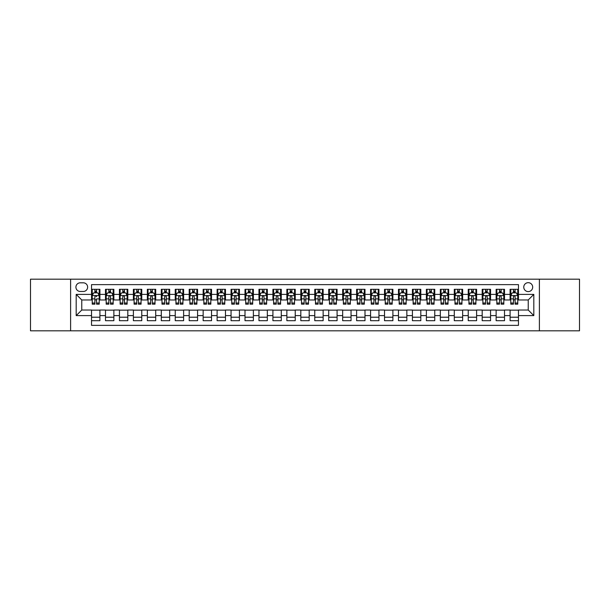 <?xml version="1.0" encoding="UTF-8"?>
<svg xmlns="http://www.w3.org/2000/svg" width="610" height="610" viewBox="0 0 610 610"><rect width="100%" height="100%" fill="white"/><g stroke="black" fill="none" stroke-linecap="round" stroke-linejoin="round"><path stroke-width="0.91" d="M528.229 282.674A4.468 4.468 0 0 0 523.761 287.142A4.468 4.468 0 0 0 528.229 291.603A4.468 4.468 0 0 0 532.69 287.142A4.468 4.468 0 0 0 528.229 282.674M539.392 330.811L579.5 330.811L579.5 279.189L539.392 279.189L539.392 330.811L70.607 330.811L70.607 279.189L30.5 279.189L30.5 330.811L70.607 330.811M518.462 289.308L510.09 289.308L510.09 294.394L504.508 294.394L504.508 299.975L510.09 299.975L510.09 294.394M504.508 294.394L504.508 289.308L496.136 289.308L496.136 294.394L490.554 294.394L490.554 299.975L496.136 299.975L496.136 294.394M490.554 294.394L490.554 289.308L482.19 289.308L482.19 294.394L476.608 294.394L476.608 299.975L482.19 299.975L482.19 294.394M476.608 294.394L476.608 289.308L468.236 289.308L468.236 294.394L462.654 294.394L462.654 299.975L468.236 299.975L468.236 294.394M462.654 294.394L462.654 289.308L454.282 289.308L454.282 294.394L448.701 294.394L448.701 299.975L454.282 299.975L454.282 294.394M448.701 294.394L448.701 289.308L440.328 289.308L440.328 294.394L434.755 294.394L434.755 299.975L440.328 299.975L440.328 294.394M434.755 294.394L434.755 289.308L426.382 289.308L426.382 294.394L420.801 294.394L420.801 299.975L426.382 299.975L426.382 294.394M420.801 294.394L420.801 289.308L412.429 289.308L412.429 294.394L406.847 294.394L406.847 299.975L412.429 299.975L412.429 294.394M406.847 294.394L406.847 289.308L398.475 289.308L398.475 294.394L392.893 294.394L392.893 299.975L398.475 299.975L398.475 294.394M392.893 294.394L392.893 289.308L384.521 289.308L384.521 294.394L378.947 294.394L378.947 299.975L384.521 299.975L384.521 294.394M378.947 294.394L378.947 289.308L370.575 289.308L370.575 294.394L364.993 294.394L364.993 299.975L370.575 299.975L370.575 294.394M364.993 294.394L364.993 289.308L356.621 289.308L356.621 294.394L351.04 294.394L351.04 299.975L356.621 299.975L356.621 294.394M351.04 294.394L351.04 289.308L342.667 289.308L342.667 294.394L337.086 294.394L337.086 299.975L342.667 299.975L342.667 294.394M337.086 294.394L337.086 289.308L328.721 289.308L328.721 294.394L323.14 294.394L323.14 299.975L328.721 299.975L328.721 294.394M323.14 294.394L323.14 289.308L314.768 289.308L314.768 294.394L309.186 294.394L309.186 299.975L314.768 299.975L314.768 294.394M309.186 294.394L309.186 289.308L300.814 289.308L300.814 294.394L295.232 294.394L295.232 299.975L300.814 299.975L300.814 294.394M295.232 294.394L295.232 289.308L286.86 289.308L286.86 294.394L281.279 294.394L281.279 299.975L286.86 299.975L286.86 294.394M281.279 294.394L281.279 289.308L272.914 289.308L272.914 294.394L267.332 294.394L267.332 299.975L272.914 299.975L272.914 294.394M267.332 294.394L267.332 289.308L258.96 289.308L258.96 294.394L253.379 294.394L253.379 299.975L258.96 299.975L258.96 294.394M253.379 294.394L253.379 289.308L245.006 289.308L245.006 294.394L239.425 294.394L239.425 299.975L245.006 299.975L245.006 294.394M239.425 294.394L239.425 289.308L231.053 289.308L231.053 294.394L225.479 294.394L225.479 299.975L231.053 299.975L231.053 294.394M225.479 294.394L225.479 289.308L217.107 289.308L217.107 294.394L211.525 294.394L211.525 299.975L217.107 299.975L217.107 294.394M211.525 294.394L211.525 289.308L203.153 289.308L203.153 294.394L197.571 294.394L197.571 299.975L203.153 299.975L203.153 294.394M197.571 294.394L197.571 289.308L189.199 289.308L189.199 294.394L183.618 294.394L183.618 299.975L189.199 299.975L189.199 294.394M183.618 294.394L183.618 289.308L175.245 289.308L175.245 294.394L169.672 294.394L169.672 299.975L175.245 299.975L175.245 294.394M169.672 294.394L169.672 289.308L161.299 289.308L161.299 294.394L155.718 294.394L155.718 299.975L161.299 299.975L161.299 294.394M155.718 294.394L155.718 289.308L147.345 289.308L147.345 294.394L141.764 294.394L141.764 299.975L147.345 299.975L147.345 294.394M141.764 294.394L141.764 289.308L133.392 289.308L133.392 294.394L127.81 294.394L127.81 299.975L133.392 299.975L133.392 294.394M127.81 294.394L127.81 289.308L119.446 289.308L119.446 294.394L113.864 294.394L113.864 299.975L119.446 299.975L119.446 294.394M113.864 294.394L113.864 289.308L105.492 289.308L105.492 299.975L99.91 299.975L99.91 289.308L91.538 289.308M91.538 320.692L99.91 320.692L99.91 310.025L105.492 310.025L105.492 320.692L113.864 320.692L113.864 310.025L119.446 310.025L119.446 315.606L113.864 315.606M119.446 315.606L119.446 320.692L127.81 320.692L127.81 310.025L133.392 310.025L133.392 315.606L127.81 315.606M133.392 315.606L133.392 320.692L141.764 320.692L141.764 310.025L147.345 310.025L147.345 315.606L141.764 315.606M147.345 315.606L147.345 320.692L155.718 320.692L155.718 310.025L161.299 310.025L161.299 315.606L155.718 315.606M161.299 315.606L161.299 320.692L169.672 320.692L169.672 310.025L175.245 310.025L175.245 315.606L169.672 315.606M175.245 315.606L175.245 320.692L183.618 320.692L183.618 310.025L189.199 310.025L189.199 315.606L183.618 315.606M189.199 315.606L189.199 320.692L197.571 320.692L197.571 310.025L203.153 310.025L203.153 315.606L197.571 315.606M203.153 315.606L203.153 320.692L211.525 320.692L211.525 310.025L217.107 310.025L217.107 315.606L211.525 315.606M217.107 315.606L217.107 320.692L225.479 320.692L225.479 310.025L231.053 310.025L231.053 315.606L225.479 315.606M231.053 315.606L231.053 320.692L239.425 320.692L239.425 310.025L245.006 310.025L245.006 315.606L239.425 315.606M245.006 315.606L245.006 320.692L253.379 320.692L253.379 310.025L258.96 310.025L258.96 315.606L253.379 315.606M258.96 315.606L258.96 320.692L267.332 320.692L267.332 310.025L272.914 310.025L272.914 315.606L267.332 315.606M272.914 315.606L272.914 320.692L281.279 320.692L281.279 310.025L286.86 310.025L286.86 315.606L281.279 315.606M286.86 315.606L286.86 320.692L295.232 320.692L295.232 310.025L300.814 310.025L300.814 315.606L295.232 315.606M300.814 315.606L300.814 320.692L309.186 320.692L309.186 310.025L314.768 310.025L314.768 315.606L309.186 315.606M314.768 315.606L314.768 320.692L323.14 320.692L323.14 310.025L328.721 310.025L328.721 315.606L323.14 315.606M328.721 315.606L328.721 320.692L337.086 320.692L337.086 310.025L342.667 310.025L342.667 315.606L337.086 315.606M342.667 315.606L342.667 320.692L351.04 320.692L351.04 310.025L356.621 310.025L356.621 315.606L351.04 315.606M356.621 315.606L356.621 320.692L364.993 320.692L364.993 310.025L370.575 310.025L370.575 315.606L364.993 315.606M370.575 315.606L370.575 320.692L378.947 320.692L378.947 310.025L384.521 310.025L384.521 315.606L378.947 315.606M384.521 315.606L384.521 320.692L392.893 320.692L392.893 310.025L398.475 310.025L398.475 315.606L392.893 315.606M398.475 315.606L398.475 320.692L406.847 320.692L406.847 310.025L412.429 310.025L412.429 315.606L406.847 315.606M412.429 315.606L412.429 320.692L420.801 320.692L420.801 310.025L426.382 310.025L426.382 315.606L420.801 315.606M426.382 315.606L426.382 320.692L434.755 320.692L434.755 310.025L440.328 310.025L440.328 315.606L434.755 315.606M440.328 315.606L440.328 320.692L448.701 320.692L448.701 310.025L454.282 310.025L454.282 315.606L448.701 315.606M454.282 315.606L454.282 320.692L462.654 320.692L462.654 310.025L468.236 310.025L468.236 315.606L462.654 315.606M468.236 315.606L468.236 320.692L476.608 320.692L476.608 310.025L482.19 310.025L482.19 315.606L476.608 315.606M482.19 315.606L482.19 320.692L490.554 320.692L490.554 310.025L496.136 310.025L496.136 315.606L490.554 315.606M496.136 315.606L496.136 320.692L504.508 320.692L504.508 310.025L510.09 310.025L510.09 315.606L504.508 315.606M80.238 291.466L83.311 291.466A4.323 4.323 0 0 0 87.634 287.142A4.323 4.323 0 0 0 83.311 282.819L80.238 282.819A4.323 4.323 0 0 0 75.915 287.142A4.323 4.323 0 0 0 80.238 291.466M539.392 279.189L70.607 279.189M518.462 294.394L518.462 284.634L91.538 284.634L91.538 299.975L81.77 299.975L81.77 310.025L91.538 310.025L91.538 325.366L518.462 325.366L518.462 310.025L528.229 310.025L528.229 299.975L518.462 299.975L518.462 294.394L533.811 294.394L533.811 315.606L518.462 315.606M91.538 315.606L76.189 315.606L76.189 294.394L91.538 294.394M510.09 315.606L510.09 320.692L518.462 320.692M91.538 292.792L92.24 292.792M94.885 292.792L96.563 292.792M99.209 292.792L99.91 292.792M91.538 299.838L92.24 299.838M94.885 299.838L96.563 299.838M99.209 299.838L99.91 299.838M91.538 310.162L99.91 310.162M91.538 317.208L99.91 317.208M105.492 299.838L106.186 299.838M108.839 299.838L110.517 299.838M113.163 299.838L113.864 299.838M105.492 292.792L106.186 292.792M108.839 292.792L110.517 292.792M113.163 292.792L113.864 292.792M105.492 310.162L113.864 310.162M105.492 317.208L113.864 317.208M119.446 310.162L127.81 310.162M119.446 317.208L127.81 317.208M119.446 292.792L120.139 292.792M122.793 292.792L124.463 292.792M127.116 292.792L127.81 292.792M119.446 299.838L120.139 299.838M122.793 299.838L124.463 299.838M127.116 299.838L127.81 299.838M133.392 310.162L141.764 310.162M133.392 317.208L141.764 317.208M133.392 292.792L134.093 292.792M136.739 292.792L138.417 292.792M141.07 292.792L141.764 292.792M133.392 299.838L134.093 299.838M136.739 299.838L138.417 299.838M141.07 299.838L141.764 299.838M147.345 310.162L155.718 310.162M147.345 317.208L155.718 317.208M147.345 292.792L148.047 292.792M150.693 292.792L152.37 292.792M155.016 292.792L155.718 292.792M147.345 299.838L148.047 299.838M150.693 299.838L152.37 299.838M155.016 299.838L155.718 299.838M161.299 310.162L169.672 310.162M161.299 317.208L169.672 317.208M161.299 292.792L161.993 292.792M164.647 292.792L166.316 292.792M168.97 292.792L169.672 292.792M161.299 299.838L161.993 299.838M164.647 299.838L166.316 299.838M168.97 299.838L169.672 299.838M175.245 310.162L183.618 310.162M175.245 317.208L183.618 317.208M175.245 292.792L175.947 292.792M178.6 292.792L180.27 292.792M182.924 292.792L183.618 292.792M175.245 299.838L175.947 299.838M178.6 299.838L180.27 299.838M182.924 299.838L183.618 299.838M189.199 310.162L197.571 310.162M189.199 317.208L197.571 317.208M189.199 292.792L189.901 292.792M192.547 292.792L194.224 292.792M196.877 292.792L197.571 292.792M189.199 299.838L189.901 299.838M192.547 299.838L194.224 299.838M196.877 299.838L197.571 299.838M203.153 310.162L211.525 310.162M203.153 317.208L211.525 317.208M203.153 292.792L203.847 292.792M206.5 292.792L208.178 292.792M210.824 292.792L211.525 292.792M203.153 299.838L203.847 299.838M206.5 299.838L208.178 299.838M210.824 299.838L211.525 299.838M217.107 310.162L225.479 310.162M217.107 317.208L225.479 317.208M217.107 292.792L217.8 292.792M220.454 292.792L222.124 292.792M224.777 292.792L225.479 292.792M217.107 299.838L217.8 299.838M220.454 299.838L222.124 299.838M224.777 299.838L225.479 299.838M231.053 310.162L239.425 310.162M231.053 317.208L239.425 317.208M231.053 292.792L231.754 292.792M234.408 292.792L236.078 292.792M238.731 292.792L239.425 292.792M231.053 299.838L231.754 299.838M234.408 299.838L236.078 299.838M238.731 299.838L239.425 299.838M245.006 310.162L253.379 310.162M245.006 317.208L253.379 317.208M245.006 292.792L245.708 292.792M248.354 292.792L250.031 292.792M252.685 292.792L253.379 292.792M245.006 299.838L245.708 299.838M248.354 299.838L250.031 299.838M252.685 299.838L253.379 299.838M258.96 310.162L267.332 310.162M258.96 317.208L267.332 317.208M258.96 292.792L259.654 292.792M262.308 292.792L263.985 292.792M266.631 292.792L267.332 292.792M258.96 299.838L259.654 299.838M262.308 299.838L263.985 299.838M266.631 299.838L267.332 299.838M272.914 310.162L281.279 310.162M272.914 317.208L281.279 317.208M272.914 292.792L273.608 292.792M276.261 292.792L277.931 292.792M280.585 292.792L281.279 292.792M272.914 299.838L273.608 299.838M276.261 299.838L277.931 299.838M280.585 299.838L281.279 299.838M286.86 310.162L295.232 310.162M286.86 317.208L295.232 317.208M286.86 292.792L287.562 292.792M290.207 292.792L291.885 292.792M294.538 292.792L295.232 292.792M286.86 299.838L287.562 299.838M290.207 299.838L291.885 299.838M294.538 299.838L295.232 299.838M300.814 310.162L309.186 310.162M300.814 317.208L309.186 317.208M300.814 292.792L301.515 292.792M304.161 292.792L305.839 292.792M308.485 292.792L309.186 292.792M300.814 299.838L301.515 299.838M304.161 299.838L305.839 299.838M308.485 299.838L309.186 299.838M314.768 310.162L323.14 310.162M314.768 317.208L323.14 317.208M314.768 292.792L315.462 292.792M318.115 292.792L319.792 292.792M322.438 292.792L323.14 292.792M314.768 299.838L315.462 299.838M318.115 299.838L319.792 299.838M322.438 299.838L323.14 299.838M328.721 310.162L337.086 310.162M328.721 317.208L337.086 317.208M328.721 292.792L329.415 292.792M332.069 292.792L333.739 292.792M336.392 292.792L337.086 292.792M328.721 299.838L329.415 299.838M332.069 299.838L333.739 299.838M336.392 299.838L337.086 299.838M342.667 310.162L351.04 310.162M342.667 317.208L351.04 317.208M342.667 292.792L343.369 292.792M346.015 292.792L347.692 292.792M350.346 292.792L351.04 292.792M342.667 299.838L343.369 299.838M346.015 299.838L347.692 299.838M350.346 299.838L351.04 299.838M356.621 310.162L364.993 310.162M356.621 317.208L364.993 317.208M356.621 292.792L357.315 292.792M359.969 292.792L361.646 292.792M364.292 292.792L364.993 292.792M356.621 299.838L357.315 299.838M359.969 299.838L361.646 299.838M364.292 299.838L364.993 299.838M370.575 310.162L378.947 310.162M370.575 317.208L378.947 317.208M370.575 292.792L371.269 292.792M373.922 292.792L375.592 292.792M378.246 292.792L378.947 292.792M370.575 299.838L371.269 299.838M373.922 299.838L375.592 299.838M378.246 299.838L378.947 299.838M384.521 310.162L392.893 310.162M384.521 317.208L392.893 317.208M384.521 292.792L385.223 292.792M387.876 292.792L389.546 292.792M392.2 292.792L392.893 292.792M384.521 299.838L385.223 299.838M387.876 299.838L389.546 299.838M392.2 299.838L392.893 299.838M398.475 310.162L406.847 310.162M398.475 317.208L406.847 317.208M398.475 292.792L399.176 292.792M401.822 292.792L403.5 292.792M406.153 292.792L406.847 292.792M398.475 299.838L399.176 299.838M401.822 299.838L403.5 299.838M406.153 299.838L406.847 299.838M412.429 310.162L420.801 310.162M412.429 317.208L420.801 317.208M412.429 292.792L413.122 292.792M415.776 292.792L417.453 292.792M420.099 292.792L420.801 292.792M412.429 299.838L413.122 299.838M415.776 299.838L417.453 299.838M420.099 299.838L420.801 299.838M426.382 310.162L434.755 310.162M426.382 317.208L434.755 317.208M426.382 292.792L427.076 292.792M429.73 292.792L431.4 292.792M434.053 292.792L434.755 292.792M426.382 299.838L427.076 299.838M429.73 299.838L431.4 299.838M434.053 299.838L434.755 299.838M440.328 310.162L448.701 310.162M440.328 317.208L448.701 317.208M440.328 292.792L441.03 292.792M443.683 292.792L445.353 292.792M448.007 292.792L448.701 292.792M440.328 299.838L441.03 299.838M443.683 299.838L445.353 299.838M448.007 299.838L448.701 299.838M454.282 310.162L462.654 310.162M454.282 317.208L462.654 317.208M454.282 292.792L454.984 292.792M457.63 292.792L459.307 292.792M461.953 292.792L462.654 292.792M454.282 299.838L454.984 299.838M457.63 299.838L459.307 299.838M461.953 299.838L462.654 299.838M468.236 310.162L476.608 310.162M468.236 317.208L476.608 317.208M468.236 292.792L468.93 292.792M471.583 292.792L473.261 292.792M475.907 292.792L476.608 292.792M468.236 299.838L468.93 299.838M471.583 299.838L473.261 299.838M475.907 299.838L476.608 299.838M482.19 310.162L490.554 310.162M482.19 317.208L490.554 317.208M482.19 292.792L482.884 292.792M485.537 292.792L487.207 292.792M489.861 292.792L490.554 292.792M482.19 299.838L482.884 299.838M485.537 299.838L487.207 299.838M489.861 299.838L490.554 299.838M496.136 310.162L504.508 310.162M496.136 317.208L504.508 317.208M496.136 292.792L496.837 292.792M499.483 292.792L501.161 292.792M503.814 292.792L504.508 292.792M496.136 299.838L496.837 299.838M499.483 299.838L501.161 299.838M503.814 299.838L504.508 299.838M510.09 310.162L518.462 310.162M510.09 317.208L518.462 317.208M510.09 292.792L510.791 292.792M513.437 292.792L515.114 292.792M517.76 292.792L518.462 292.792M510.09 299.838L510.791 299.838M513.437 299.838L515.114 299.838M517.76 299.838L518.462 299.838M81.77 299.975L76.189 294.394M81.77 310.025L76.189 315.606M533.811 294.394L528.229 299.975M533.811 315.606L528.229 310.025M96.563 289.308L96.563 292.861L96.563 291.115L94.885 291.115M99.209 303.025L96.563 303.025L96.563 304.161L99.209 304.161L99.209 295.652L97.813 292.861L93.635 292.861L92.24 295.652L92.24 298.885L92.24 289.308M92.24 301.409L92.24 302.346M92.24 293.662L92.24 291.115M92.24 303.025L92.24 304.161L94.885 304.161L94.885 303.025L92.24 303.025L92.24 298.885L94.885 298.885L94.885 301.409M99.209 293.662L99.209 291.115M96.563 303.025L96.563 298.885L99.209 298.885L99.209 289.308M94.885 292.861L94.885 289.308M96.563 301.409L96.563 302.346M94.885 303.025L94.885 296.696C95.45 295.621 96.006 295.621 96.563 296.696L96.563 295.583M110.517 291.115L108.839 291.115M113.163 303.025L110.517 303.025L110.517 304.161L113.163 304.161L113.163 295.652L111.767 292.861L107.581 292.861L106.186 295.652L106.186 304.161L108.839 304.161L108.839 303.025L106.186 303.025M106.186 295.652L106.186 289.308M113.163 295.652L113.163 289.308M108.839 292.861L108.839 289.308M110.517 289.308L110.517 292.861M110.517 303.025L110.517 296.696C109.952 295.621 109.396 295.621 108.839 296.696L108.839 303.025M124.463 291.115L122.793 291.115M127.116 303.025L124.463 303.025L124.463 304.161L127.116 304.161L127.116 295.652L125.721 292.861L121.535 292.861L120.139 295.652L120.139 304.161L122.793 304.161L122.793 303.025L120.139 303.025M120.139 295.652L120.139 289.308M127.116 295.652L127.116 289.308M122.793 292.861L122.793 289.308M124.463 289.308L124.463 292.861M124.463 303.025L124.463 296.696C123.906 295.621 123.35 295.621 122.793 296.696L122.793 303.025M138.417 291.115L136.739 291.115M141.07 303.025L138.417 303.025L138.417 304.161L141.07 304.161L141.07 295.652L139.675 292.861L135.489 292.861L134.093 295.652L134.093 304.161L136.739 304.161L136.739 303.025L134.093 303.025M134.093 295.652L134.093 289.308M141.07 295.652L141.07 289.308M136.739 292.861L136.739 289.308M138.417 289.308L138.417 292.861M138.417 303.025L138.417 296.696C137.86 295.621 137.303 295.621 136.739 296.696L136.739 303.025M152.37 291.115L150.693 291.115M155.016 303.025L152.37 303.025L152.37 304.161L155.016 304.161L155.016 295.652L153.621 292.861L149.435 292.861L148.047 295.652L148.047 304.161L150.693 304.161L150.693 303.025L148.047 303.025M148.047 295.652L148.047 289.308M155.016 295.652L155.016 289.308M150.693 292.861L150.693 289.308M152.37 289.308L152.37 292.861M152.37 303.025L152.37 296.696C151.814 295.621 151.25 295.621 150.693 296.696L150.693 303.025M166.316 291.115L164.647 291.115M168.97 303.025L166.316 303.025L166.316 304.161L168.97 304.161L168.97 295.652L167.575 292.861L163.388 292.861L161.993 295.652L161.993 304.161L164.647 304.161L164.647 303.025L161.993 303.025M161.993 295.652L161.993 289.308M168.97 295.652L168.97 289.308M164.647 292.861L164.647 289.308M166.316 289.308L166.316 292.861M166.316 303.025L166.316 296.696C165.76 295.621 165.203 295.621 164.647 296.696L164.647 303.025M180.27 291.115L178.6 291.115M182.924 303.025L180.27 303.025L180.27 304.161L182.924 304.161L182.924 295.652L181.528 292.861L177.342 292.861L175.947 295.652L175.947 304.161L178.6 304.161L178.6 303.025L175.947 303.025M175.947 295.652L175.947 289.308M182.924 295.652L182.924 289.308M178.6 292.861L178.6 289.308M180.27 289.308L180.27 292.861M180.27 303.025L180.27 296.696C179.714 295.621 179.157 295.621 178.6 296.696L178.6 303.025M194.224 291.115L192.547 291.115M196.877 303.025L194.224 303.025L194.224 304.161L196.877 304.161L196.877 295.652L195.482 292.861L191.296 292.861L189.901 295.652L189.901 304.161L192.547 304.161L192.547 303.025L189.901 303.025M189.901 295.652L189.901 289.308M196.877 295.652L196.877 289.308M192.547 292.861L192.547 289.308M194.224 289.308L194.224 292.861M194.224 303.025L194.224 296.696C193.667 295.621 193.111 295.621 192.547 296.696L192.547 303.025M208.178 291.115L206.5 291.115M210.824 303.025L208.178 303.025L208.178 304.161L210.824 304.161L210.824 295.652L209.428 292.861L205.242 292.861L203.847 295.652L203.847 304.161L206.5 304.161L206.5 303.025L203.847 303.025M203.847 295.652L203.847 289.308M210.824 295.652L210.824 289.308M206.5 292.861L206.5 289.308M208.178 289.308L208.178 292.861M208.178 303.025L208.178 296.696C207.621 295.621 207.057 295.621 206.5 296.696L206.5 303.025M222.124 291.115L220.454 291.115M224.777 303.025L222.124 303.025L222.124 304.161L224.777 304.161L224.777 295.652L223.382 292.861L219.196 292.861L217.8 295.652L217.8 304.161L220.454 304.161L220.454 303.025L217.8 303.025M217.8 295.652L217.8 289.308M224.777 295.652L224.777 289.308M220.454 292.861L220.454 289.308M222.124 289.308L222.124 292.861M222.124 303.025L222.124 296.696C221.567 295.621 221.011 295.621 220.454 296.696L220.454 303.025M236.078 291.115L234.408 291.115M238.731 303.025L236.078 303.025L236.078 304.161L238.731 304.161L238.731 295.652L237.336 292.861L233.15 292.861L231.754 295.652L231.754 304.161L234.408 304.161L234.408 303.025L231.754 303.025M231.754 295.652L231.754 289.308M238.731 295.652L238.731 289.308M234.408 292.861L234.408 289.308M236.078 289.308L236.078 292.861M236.078 303.025L236.078 296.696C235.521 295.621 234.964 295.621 234.408 296.696L234.408 303.025M250.031 291.115L248.354 291.115M252.685 303.025L250.031 303.025L250.031 304.161L252.685 304.161L252.685 295.652L251.289 292.861L247.103 292.861L245.708 295.652L245.708 304.161L248.354 304.161L248.354 303.025L245.708 303.025M245.708 295.652L245.708 289.308M252.685 295.652L252.685 289.308M248.354 292.861L248.354 289.308M250.031 289.308L250.031 292.861M250.031 303.025L250.031 296.696C249.475 295.621 248.918 295.621 248.354 296.696L248.354 303.025M263.985 291.115L262.308 291.115M266.631 303.025L263.985 303.025L263.985 304.161L266.631 304.161L266.631 295.652L265.236 292.861L261.05 292.861L259.654 295.652L259.654 304.161L262.308 304.161L262.308 303.025L259.654 303.025M259.654 295.652L259.654 289.308M266.631 295.652L266.631 289.308M262.308 292.861L262.308 289.308M263.985 289.308L263.985 292.861M263.985 303.025L263.985 296.696C263.421 295.621 262.864 295.621 262.308 296.696L262.308 303.025M277.931 291.115L276.261 291.115M280.585 303.025L277.931 303.025L277.931 304.161L280.585 304.161L280.585 295.652L279.189 292.861L275.003 292.861L273.608 295.652L273.608 304.161L276.261 304.161L276.261 303.025L273.608 303.025M273.608 295.652L273.608 289.308M280.585 295.652L280.585 289.308M276.261 292.861L276.261 289.308M277.931 289.308L277.931 292.861M277.931 303.025L277.931 296.696C277.375 295.621 276.818 295.621 276.261 296.696L276.261 303.025M291.885 291.115L290.207 291.115M294.538 303.025L291.885 303.025L291.885 304.161L294.538 304.161L294.538 295.652L293.143 292.861L288.957 292.861L287.562 295.652L287.562 304.161L290.207 304.161L290.207 303.025L287.562 303.025M287.562 295.652L287.562 289.308M294.538 295.652L294.538 289.308M290.207 292.861L290.207 289.308M291.885 289.308L291.885 292.861M291.885 303.025L291.885 296.696C291.328 295.621 290.772 295.621 290.207 296.696L290.207 303.025M305.839 291.115L304.161 291.115M308.485 303.025L305.839 303.025L305.839 304.161L308.485 304.161L308.485 295.652L307.089 292.861L302.911 292.861L301.515 295.652L301.515 304.161L304.161 304.161L304.161 303.025L301.515 303.025M301.515 295.652L301.515 289.308M308.485 295.652L308.485 289.308M304.161 292.861L304.161 289.308M305.839 289.308L305.839 292.861M305.839 303.025L305.839 296.696C305.282 295.621 304.725 295.621 304.161 296.696L304.161 303.025M319.792 291.115L318.115 291.115M322.438 303.025L319.792 303.025L319.792 304.161L322.438 304.161L322.438 295.652L321.043 292.861L316.857 292.861L315.462 295.652L315.462 304.161L318.115 304.161L318.115 303.025L315.462 303.025M315.462 295.652L315.462 289.308M322.438 295.652L322.438 289.308M318.115 292.861L318.115 289.308M319.792 289.308L319.792 292.861M319.792 303.025L319.792 296.696C319.228 295.621 318.672 295.621 318.115 296.696L318.115 303.025M333.739 291.115L332.069 291.115M336.392 303.025L333.739 303.025L333.739 304.161L336.392 304.161L336.392 295.652L334.997 292.861L330.811 292.861L329.415 295.652L329.415 304.161L332.069 304.161L332.069 303.025L329.415 303.025M329.415 295.652L329.415 289.308M336.392 295.652L336.392 289.308M332.069 292.861L332.069 289.308M333.739 289.308L333.739 292.861M333.739 303.025L333.739 296.696C333.182 295.621 332.625 295.621 332.069 296.696L332.069 303.025M347.692 291.115L346.015 291.115M350.346 303.025L347.692 303.025L347.692 304.161L350.346 304.161L350.346 295.652L348.95 292.861L344.764 292.861L343.369 295.652L343.369 304.161L346.015 304.161L346.015 303.025L343.369 303.025M343.369 295.652L343.369 289.308M350.346 295.652L350.346 289.308M346.015 292.861L346.015 289.308M347.692 289.308L347.692 292.861M347.692 303.025L347.692 296.696C347.136 295.621 346.579 295.621 346.015 296.696L346.015 303.025M361.646 291.115L359.969 291.115M364.292 303.025L361.646 303.025L361.646 304.161L364.292 304.161L364.292 295.652L362.897 292.861L358.71 292.861L357.315 295.652L357.315 304.161L359.969 304.161L359.969 303.025L357.315 303.025M357.315 295.652L357.315 289.308M364.292 295.652L364.292 289.308M359.969 292.861L359.969 289.308M361.646 289.308L361.646 292.861M361.646 303.025L361.646 296.696C361.089 295.621 360.525 295.621 359.969 296.696L359.969 303.025M375.592 291.115L373.922 291.115M378.246 303.025L375.592 303.025L375.592 304.161L378.246 304.161L378.246 295.652L376.85 292.861L372.664 292.861L371.269 295.652L371.269 304.161L373.922 304.161L373.922 303.025L371.269 303.025M371.269 295.652L371.269 289.308M378.246 295.652L378.246 289.308M373.922 292.861L373.922 289.308M375.592 289.308L375.592 292.861M375.592 303.025L375.592 296.696C375.036 295.621 374.479 295.621 373.922 296.696L373.922 303.025M389.546 291.115L387.876 291.115M392.2 303.025L389.546 303.025L389.546 304.161L392.2 304.161L392.2 295.652L390.804 292.861L386.618 292.861L385.223 295.652L385.223 304.161L387.876 304.161L387.876 303.025L385.223 303.025M385.223 295.652L385.223 289.308M392.2 295.652L392.2 289.308M387.876 292.861L387.876 289.308M389.546 289.308L389.546 292.861M389.546 303.025L389.546 296.696C388.989 295.621 388.433 295.621 387.876 296.696L387.876 303.025M403.5 291.115L401.822 291.115M406.153 303.025L403.5 303.025L403.5 304.161L406.153 304.161L406.153 295.652L404.758 292.861L400.572 292.861L399.176 295.652L399.176 304.161L401.822 304.161L401.822 303.025L399.176 303.025M399.176 295.652L399.176 289.308M406.153 295.652L406.153 289.308M401.822 292.861L401.822 289.308M403.5 289.308L403.5 292.861M403.5 303.025L403.5 296.696C402.943 295.621 402.387 295.621 401.822 296.696L401.822 303.025M417.453 291.115L415.776 291.115M420.099 303.025L417.453 303.025L417.453 304.161L420.099 304.161L420.099 295.652L418.704 292.861L414.518 292.861L413.122 295.652L413.122 304.161L415.776 304.161L415.776 303.025L413.122 303.025M413.122 295.652L413.122 289.308M420.099 295.652L420.099 289.308M415.776 292.861L415.776 289.308M417.453 289.308L417.453 292.861M417.453 303.025L417.453 296.696C416.897 295.621 416.333 295.621 415.776 296.696L415.776 303.025M431.4 291.115L429.73 291.115M434.053 303.025L431.4 303.025L431.4 304.161L434.053 304.161L434.053 295.652L432.658 292.861L428.472 292.861L427.076 295.652L427.076 304.161L429.73 304.161L429.73 303.025L427.076 303.025M427.076 295.652L427.076 289.308M434.053 295.652L434.053 289.308M429.73 292.861L429.73 289.308M431.4 289.308L431.4 292.861M431.4 303.025L431.4 296.696C430.843 295.621 430.286 295.621 429.73 296.696L429.73 303.025M445.353 291.115L443.683 291.115M448.007 303.025L445.353 303.025L445.353 304.161L448.007 304.161L448.007 295.652L446.611 292.861L442.425 292.861L441.03 295.652L441.03 304.161L443.683 304.161L443.683 303.025L441.03 303.025M441.03 295.652L441.03 289.308M448.007 295.652L448.007 289.308M443.683 292.861L443.683 289.308M445.353 289.308L445.353 292.861M445.353 303.025L445.353 296.696C444.797 295.621 444.24 295.621 443.683 296.696L443.683 303.025M459.307 291.115L457.63 291.115M461.953 303.025L459.307 303.025L459.307 304.161L461.953 304.161L461.953 295.652L460.565 292.861L456.379 292.861L454.984 295.652L454.984 304.161L457.63 304.161L457.63 303.025L454.984 303.025M454.984 295.652L454.984 289.308M461.953 295.652L461.953 289.308M457.63 292.861L457.63 289.308M459.307 289.308L459.307 292.861M459.307 303.025L459.307 296.696C458.75 295.621 458.194 295.621 457.63 296.696L457.63 303.025M473.261 291.115L471.583 291.115M475.907 303.025L473.261 303.025L473.261 304.161L475.907 304.161L475.907 295.652L474.511 292.861L470.325 292.861L468.93 295.652L468.93 304.161L471.583 304.161L471.583 303.025L468.93 303.025M468.93 295.652L468.93 289.308M475.907 295.652L475.907 289.308M471.583 292.861L471.583 289.308M473.261 289.308L473.261 292.861M473.261 303.025L473.261 296.696C472.697 295.621 472.14 295.621 471.583 296.696L471.583 303.025M487.207 291.115L485.537 291.115M489.861 303.025L487.207 303.025L487.207 304.161L489.861 304.161L489.861 295.652L488.465 292.861L484.279 292.861L482.884 295.652L482.884 304.161L485.537 304.161L485.537 303.025L482.884 303.025M482.884 295.652L482.884 289.308M489.861 295.652L489.861 289.308M485.537 292.861L485.537 289.308M487.207 289.308L487.207 292.861M487.207 303.025L487.207 296.696C486.65 295.621 486.094 295.621 485.537 296.696L485.537 303.025M501.161 291.115L499.483 291.115M503.814 303.025L501.161 303.025L501.161 304.161L503.814 304.161L503.814 295.652L502.419 292.861L498.233 292.861L496.837 295.652L496.837 304.161L499.483 304.161L499.483 303.025L496.837 303.025M496.837 295.652L496.837 289.308M503.814 295.652L503.814 289.308M499.483 292.861L499.483 289.308M501.161 289.308L501.161 292.861M501.161 303.025L501.161 296.696C500.604 295.621 500.047 295.621 499.483 296.696L499.483 303.025M515.114 291.115L513.437 291.115M517.76 303.025L515.114 303.025L515.114 304.161L517.76 304.161L517.76 295.652L516.365 292.861L512.187 292.861L510.791 295.652L510.791 304.161L513.437 304.161L513.437 303.025L510.791 303.025M510.791 295.652L510.791 289.308M517.76 295.652L517.76 289.308M513.437 292.861L513.437 289.308M515.114 289.308L515.114 292.861M515.114 303.025L515.114 296.696C514.558 295.621 514.001 295.621 513.437 296.696L513.437 303.025M105.492 315.606L99.91 315.606M105.492 294.394L99.91 294.394M99.178 295.583L92.27 295.583M92.24 293.631L93.246 293.631M98.202 293.631L99.209 293.631M96.563 292.007L94.885 292.007M113.132 295.583L106.224 295.583M106.186 293.631L107.2 293.631M112.156 293.631L113.163 293.631M108.839 298.885L106.186 298.885M113.163 298.885L110.517 298.885M110.517 292.007L108.839 292.007M127.078 295.583L120.178 295.583M120.139 293.631L121.154 293.631M126.102 293.631L127.116 293.631M122.793 298.885L120.139 298.885M127.116 298.885L124.463 298.885M124.463 292.007L122.793 292.007M141.032 295.583L134.124 295.583M134.093 293.631L135.1 293.631M140.056 293.631L141.07 293.631M136.739 298.885L134.093 298.885M141.07 298.885L138.417 298.885M138.417 292.007L136.739 292.007M154.986 295.583L148.077 295.583M148.047 293.631L149.053 293.631M154.01 293.631L155.016 293.631M150.693 298.885L148.047 298.885M155.016 298.885L152.37 298.885M152.37 292.007L150.693 292.007M168.939 295.583L162.031 295.583M161.993 293.631L163.007 293.631M167.956 293.631L168.97 293.631M164.647 298.885L161.993 298.885M168.97 298.885L166.316 298.885M166.316 292.007L164.647 292.007M182.886 295.583L175.985 295.583M175.947 293.631L176.961 293.631M181.91 293.631L182.924 293.631M178.6 298.885L175.947 298.885M182.924 298.885L180.27 298.885M180.27 292.007L178.6 292.007M196.839 295.583L189.931 295.583M189.901 293.631L190.907 293.631M195.863 293.631L196.877 293.631M192.547 298.885L189.901 298.885M196.877 298.885L194.224 298.885M194.224 292.007L192.547 292.007M210.793 295.583L203.885 295.583M203.847 293.631L204.861 293.631M209.817 293.631L210.824 293.631M206.5 298.885L203.847 298.885M210.824 298.885L208.178 298.885M208.178 292.007L206.5 292.007M224.739 295.583L217.839 295.583M217.8 293.631L218.815 293.631M223.763 293.631L224.777 293.631M220.454 298.885L217.8 298.885M224.777 298.885L222.124 298.885M222.124 292.007L220.454 292.007M238.693 295.583L231.785 295.583M231.754 293.631L232.768 293.631M237.717 293.631L238.731 293.631M234.408 298.885L231.754 298.885M238.731 298.885L236.078 298.885M236.078 292.007L234.408 292.007M252.647 295.583L245.738 295.583M245.708 293.631L246.714 293.631M251.671 293.631L252.685 293.631M248.354 298.885L245.708 298.885M252.685 298.885L250.031 298.885M250.031 292.007L248.354 292.007M266.6 295.583L259.692 295.583M259.654 293.631L260.668 293.631M265.625 293.631L266.631 293.631M262.308 298.885L259.654 298.885M266.631 298.885L263.985 298.885M263.985 292.007L262.308 292.007M280.547 295.583L273.646 295.583M273.608 293.631L274.622 293.631M279.571 293.631L280.585 293.631M276.261 298.885L273.608 298.885M280.585 298.885L277.931 298.885M277.931 292.007L276.261 292.007M294.5 295.583L287.592 295.583M287.562 293.631L288.568 293.631M293.524 293.631L294.538 293.631M290.207 298.885L287.562 298.885M294.538 298.885L291.885 298.885M291.885 292.007L290.207 292.007M308.454 295.583L301.546 295.583M301.515 293.631L302.522 293.631M307.478 293.631L308.485 293.631M304.161 298.885L301.515 298.885M308.485 298.885L305.839 298.885M305.839 292.007L304.161 292.007M322.408 295.583L315.5 295.583M315.462 293.631L316.476 293.631M321.432 293.631L322.438 293.631M318.115 298.885L315.462 298.885M322.438 298.885L319.792 298.885M319.792 292.007L318.115 292.007M336.354 295.583L329.453 295.583M329.415 293.631L330.429 293.631M335.378 293.631L336.392 293.631M332.069 298.885L329.415 298.885M336.392 298.885L333.739 298.885M333.739 292.007L332.069 292.007M350.308 295.583L343.399 295.583M343.369 293.631L344.375 293.631M349.332 293.631L350.346 293.631M346.015 298.885L343.369 298.885M350.346 298.885L347.692 298.885M347.692 292.007L346.015 292.007M364.262 295.583L357.353 295.583M357.315 293.631L358.329 293.631M363.285 293.631L364.292 293.631M359.969 298.885L357.315 298.885M364.292 298.885L361.646 298.885M361.646 292.007L359.969 292.007M378.215 295.583L371.307 295.583M371.269 293.631L372.283 293.631M377.232 293.631L378.246 293.631M373.922 298.885L371.269 298.885M378.246 298.885L375.592 298.885M375.592 292.007L373.922 292.007M392.161 295.583L385.261 295.583M385.223 293.631L386.237 293.631M391.185 293.631L392.2 293.631M387.876 298.885L385.223 298.885M392.2 298.885L389.546 298.885M389.546 292.007L387.876 292.007M406.115 295.583L399.207 295.583M399.176 293.631L400.183 293.631M405.139 293.631L406.153 293.631M401.822 298.885L399.176 298.885M406.153 298.885L403.5 298.885M403.5 292.007L401.822 292.007M420.069 295.583L413.161 295.583M413.122 293.631L414.137 293.631M419.093 293.631L420.099 293.631M415.776 298.885L413.122 298.885M420.099 298.885L417.453 298.885M417.453 292.007L415.776 292.007M434.015 295.583L427.114 295.583M427.076 293.631L428.09 293.631M433.039 293.631L434.053 293.631M429.73 298.885L427.076 298.885M434.053 298.885L431.4 298.885M431.4 292.007L429.73 292.007M447.969 295.583L441.06 295.583M441.03 293.631L442.044 293.631M446.993 293.631L448.007 293.631M443.683 298.885L441.03 298.885M448.007 298.885L445.353 298.885M445.353 292.007L443.683 292.007M461.922 295.583L455.014 295.583M454.984 293.631L455.99 293.631M460.946 293.631L461.953 293.631M457.63 298.885L454.984 298.885M461.953 298.885L459.307 298.885M459.307 292.007L457.63 292.007M475.876 295.583L468.968 295.583M468.93 293.631L469.944 293.631M474.9 293.631L475.907 293.631M471.583 298.885L468.93 298.885M475.907 298.885L473.261 298.885M473.261 292.007L471.583 292.007M489.822 295.583L482.922 295.583M482.884 293.631L483.898 293.631M488.846 293.631L489.861 293.631M485.537 298.885L482.884 298.885M489.861 298.885L487.207 298.885M487.207 292.007L485.537 292.007M503.776 295.583L496.868 295.583M496.837 293.631L497.844 293.631M502.8 293.631L503.814 293.631M499.483 298.885L496.837 298.885M503.814 298.885L501.161 298.885M501.161 292.007L499.483 292.007M517.73 295.583L510.822 295.583M510.791 293.631L511.798 293.631M516.754 293.631L517.76 293.631M513.437 298.885L510.791 298.885M517.76 298.885L515.114 298.885M515.114 292.007L513.437 292.007"/></g></svg>
